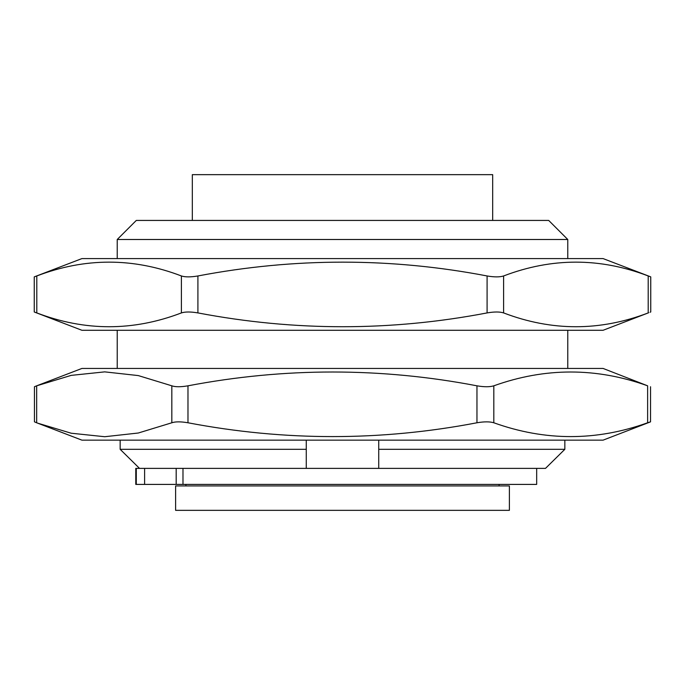 <?xml version="1.0" encoding="UTF-8"?>
<svg xmlns="http://www.w3.org/2000/svg" width="685" height="685" viewBox="0 0 685 685"><rect width="100%" height="100%" fill="white"/><g stroke="black" fill="none" stroke-linecap="round" stroke-linejoin="round"><path stroke-width="1.03" d="M117.221 239.502L136.298 220.433L548.702 220.433L567.779 239.502L117.221 239.502L117.221 258.579M378.736 440.155L378.736 449.309L564.842 449.309L564.842 440.155M545.491 468.386L564.842 449.309L545.491 468.386L378.736 468.386L378.736 449.309M120.158 440.155L120.158 449.309L306.263 449.309L306.263 440.155M306.263 449.309L306.263 468.386L139.509 468.386L120.158 449.309L139.509 468.386M175.608 510.342L509.392 510.342L509.392 485.93L175.608 485.93L175.608 510.342M192.314 220.433L192.314 174.658L492.686 174.658L492.686 220.433M306.263 468.386L378.736 468.386M182.981 468.386L182.981 484.406L536.672 484.406L536.672 468.386M144.603 484.406L135.776 484.406L135.776 468.386L144.603 468.386L144.603 484.406L176.182 484.406L176.182 468.386M182.981 484.406L176.182 484.406M503.603 312.917C499.81 311.684 494.305 311.684 487.086 312.917L487.086 275.961C494.279 277.185 499.785 277.185 503.603 275.961L503.603 312.917C551.802 331.334 600 331.334 648.198 312.917L648.198 275.961L650.75 276.877L603.065 258.579L81.935 258.579L34.25 276.877L36.802 275.961L36.802 312.917L34.25 311.992L81.935 330.29L603.065 330.29L648.661 312.745M197.914 312.917C190.721 311.684 185.215 311.684 181.397 312.917L181.397 275.961C185.19 277.185 190.695 277.185 197.914 275.961L197.914 312.917C294.567 331.326 390.955 331.326 487.086 312.917M36.802 312.917C85 331.334 133.198 331.334 181.397 312.917M181.397 275.961C133.198 257.534 85 257.534 36.802 275.961M487.086 275.961C390.955 257.543 294.567 257.543 197.914 275.961M648.198 275.961C600 257.534 551.802 257.534 503.603 275.961M34.25 311.992L34.25 276.877M650.065 312.232L650.493 312.077M34.447 421.857L34.447 386.742L36.665 385.818L36.665 422.773L81.935 440.155L603.065 440.155L650.536 421.849L647.625 422.773L647.625 385.818C596.361 367.4 545.089 367.4 493.817 385.818L493.817 422.773C545.089 441.2 596.361 441.2 647.625 422.773M493.817 422.773C489.792 421.549 484.175 421.549 476.957 422.773L476.957 385.818C380.894 367.4 284.566 367.4 187.981 385.818L187.981 422.773C284.566 441.191 380.894 441.191 476.957 422.773M187.981 422.773C180.806 421.549 175.42 421.549 171.832 422.773L171.832 385.818L138.284 375.585L104.736 371.869L71.189 375.371L36.665 385.818M37.641 423.15L71.189 433.22L104.736 436.722L138.284 433.014L171.832 422.773M36.665 422.773L34.464 421.849M37.641 385.441L81.935 368.436L603.065 368.436L647.625 385.818M171.832 385.818C175.394 387.051 180.78 387.051 187.981 385.818M476.957 385.818C484.149 387.051 489.766 387.051 493.817 385.818M650.553 386.742L650.536 421.849M136.289 484.406L136.289 468.386M567.779 239.502L567.779 258.579M567.779 330.29L567.779 368.436M117.221 330.29L117.221 368.436M185.909 485.93L185.909 484.406M499.091 485.93L499.091 484.406M650.75 311.992L650.75 276.877"/></g></svg>
